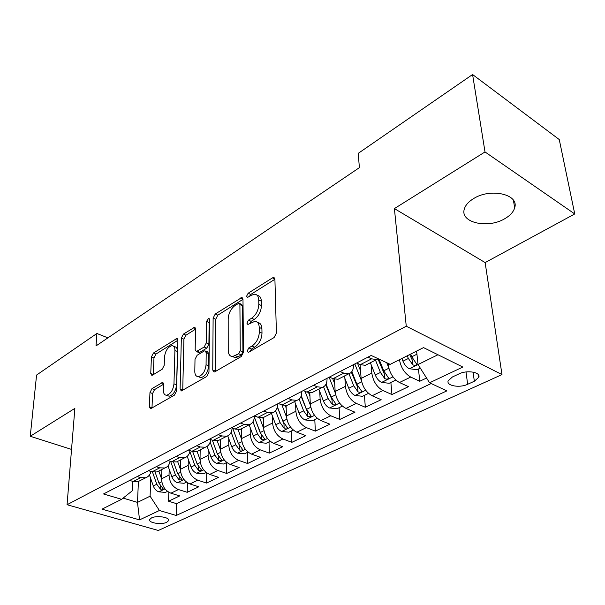 <?xml version="1.0" encoding="UTF-8"?>
<svg xmlns="http://www.w3.org/2000/svg" width="605" height="605" viewBox="0 0 605 605"><rect width="100%" height="100%" fill="white"/><g stroke="black" fill="none" stroke-linecap="round" stroke-linejoin="round"><path stroke-width="0.91" d="M247.233 350.938L248.239 352.322L248.882 352.125L274.073 337.575L276.417 333.083L274.912 279.283L273.558 277.513L272.484 277.869L248.141 293.236L246.598 296.223L247.498 297.463L251.287 295.293L254.508 294.227C257.133 294.378 258.539 296.291 258.736 299.982L258.819 304.353C258.471 310.32 256.066 314.948 251.62 318.23L248.481 320.136L246.908 323.161L247.868 324.469L254.773 321.376C257.541 321.527 259.031 323.554 259.25 327.449L259.333 331.963C258.978 338.104 256.535 342.793 252.013 346.022L248.829 347.875L247.233 350.938M504.797 218.692C510.181 215.569 513.479 211.931 514.689 207.765C519.4 194.349 490.519 187.686 473.594 198.591C468.512 201.692 465.419 205.208 464.307 209.141C459.906 222.663 487.842 229.03 504.797 218.692M166.708 522.304L168.613 520.633C170.194 517.32 156.778 515.158 151.507 517.91L149.669 519.551C148.164 522.886 161.422 524.996 166.708 522.304M151.984 388.614L149.964 392.554L149.375 406.825L150.524 408.776L174.444 395.133L176.539 391.057L177.9 340.275L176.804 338.513L153.413 353.048L151.431 356.927L150.743 373.535L151.825 375.365L152.52 375.13L162.185 369.239L164.212 365.284L164.5 356.935C165.415 350.62 167.903 346.869 171.964 345.682C173.915 345.803 174.898 347.399 174.913 350.469L173.968 383.835C173.09 390.248 170.61 394.052 166.526 395.246C164.424 395.11 163.373 393.386 163.373 390.081L163.562 384.47L162.42 382.579L151.984 388.614L154.57 389.59L152.558 393.522L151.991 408.103M74.861 408.375L30.25 436.265L36.572 375.062L96.906 333.476L96.013 345.924L359.393 167.645L358.221 153.36L472.581 74.528L485.013 151.938L394.399 208.589L406.258 326.224L67.064 504.729L74.861 408.375M212.741 370.048L214.079 372.014L214.896 371.765L241.229 356.549L243.49 352.201L242.983 299.354L241.713 297.584L215.251 314.003L213.119 318.132L212.741 370.048L215.403 371.122L215.705 319.274L213.119 318.132M206.789 376.446L181.326 390.959L180.093 389L181.356 338.104L183.413 334.104L194.379 327.426L195.521 329.196L195.173 349.675L196.383 351.528L204.172 347.028L206.305 342.891L206.539 321.437L208.627 318.366L209.459 319.606L208.967 372.241L206.789 376.446M168.825 492.273L168.561 501.227L179.685 495.918L170.912 493.196L178.445 489.551C172.561 486.987 169.423 482.155 169.029 475.046L169.196 469.268M187.429 482.76L187.24 492.311L198.773 486.798L189.955 483.97L197.774 480.189C191.853 477.549 188.662 472.618 188.193 465.404L188.306 459.429M206.713 472.838L206.607 483.062L218.579 477.345L209.716 474.403L217.83 470.471C211.879 467.741 208.627 462.719 208.09 455.399L208.143 449.212M226.709 462.507L226.709 473.458L239.141 467.521L230.24 464.466L238.673 460.382C232.683 457.561 229.378 452.434 228.751 445.008L228.743 438.595M247.46 452.389L247.589 463.49L260.505 457.32L251.567 454.136L260.332 449.886C254.312 446.966 250.946 441.741 250.236 434.201L250.152 427.538M269.028 441.869L269.285 453.122L282.716 446.709L273.747 443.389L282.875 438.973C276.818 435.955 273.392 430.616 272.59 422.963L272.416 416.028M291.459 430.934L291.852 442.346L305.827 435.668L296.836 432.212L306.334 427.606C300.254 424.476 296.76 419.031 295.868 411.264L295.595 404.034M314.797 419.552L315.341 431.131L329.899 424.173L320.884 420.566L330.784 415.771C324.681 412.519 321.126 406.953 320.113 399.066L319.735 391.511M339.102 407.702L339.806 419.446L354.984 412.194L345.954 408.42L356.284 403.422C350.159 400.049 346.536 394.354 345.41 386.345L344.903 378.427M364.437 395.345L365.322 407.256L381.158 399.693L372.12 395.753L382.904 390.527C376.764 387.026 373.066 381.203 371.818 373.066L371.152 364.755M390.868 382.451L391.949 394.543L408.481 386.648L399.444 382.519C393.295 378.927 389.552 373.028 388.221 364.815L388.092 363.371M170.912 493.196C165.044 490.67 161.928 485.875 161.558 478.805L161.868 469.465M189.955 483.97C184.049 481.368 180.88 476.475 180.441 469.306L180.668 459.845M209.716 474.403C203.779 471.711 200.55 466.727 200.036 459.452L200.172 449.863M230.24 464.466C224.266 461.683 220.984 456.601 220.394 449.212L220.424 439.495M251.567 454.136C245.554 451.254 242.219 446.067 241.546 438.58L241.463 428.726M273.747 443.389C267.705 440.41 264.302 435.116 263.546 427.516L263.341 417.518M296.836 432.212C290.763 429.127 287.299 423.719 286.437 415.998L286.104 405.592M320.884 420.566C314.789 417.367 311.257 411.846 310.297 404.004L309.79 392.827M345.954 408.42C339.836 405.1 336.236 399.459 335.162 391.495L334.436 379.191M372.12 395.753C365.98 392.297 362.312 386.534 361.117 378.443L360.096 364.543M459.135 373.829L452.442 376.968L448.184 380.772C446.044 385.793 459.687 388.228 467.642 384.296L474.328 381.233L478.789 377.308C481.028 372.257 467.158 369.761 459.135 373.829M406.258 326.224L501.976 374.578L158.298 530.472L67.064 504.729M168.561 501.227L176.494 503.64L176.199 515.468L446.876 390.883L429.573 382.784L418.032 364.535L416.618 351.082M176.199 515.468L159.41 510.499L139.566 519.884L102.018 509.153L121.605 499.314L103.531 493.967L371.198 355.46L390.202 364.354L423.53 347.61L462.833 367.053L429.573 382.784M254.372 415.915L254.372 415.953C254.304 420.634 252.588 423.568 249.199 424.763L244.155 424.423L240.54 423.069M277.582 403.898L277.582 403.943C277.574 408.685 275.895 411.642 272.53 412.822L267.486 412.421L263.856 410.999M301.782 391.382L301.782 391.42C301.842 396.23 300.209 399.209 296.866 400.359L291.822 399.897L288.184 398.415M327.033 378.314L327.033 378.352C327.169 383.23 325.581 386.232 322.276 387.359L317.239 386.822L313.587 385.264M353.411 364.656L353.418 364.709C353.63 369.655 352.095 372.672 348.82 373.769L343.806 373.149L340.146 371.523M367.333 364.286L365.337 365.314L360.33 364.649L356.67 362.977M378.276 358.773L376.597 359.551L371.606 358.848L367.938 357.139M129.712 480.423L133.213 481.504L138.205 481.58L140.352 480.483M150.963 471.477C150.176 474.713 148.406 476.808 145.654 477.768L140.662 477.678L137.146 476.574M148.512 470.69L152.044 471.824L157.043 471.938L159.191 470.834M170.126 461.267C169.43 464.746 167.653 466.977 164.787 467.975L159.773 467.839L156.234 466.689M168.046 460.579L171.593 461.759L176.615 461.917L178.755 460.821M190 450.642C189.425 454.37 187.648 456.76 184.661 457.803L179.632 457.622L176.078 456.427M188.352 450.075L191.929 451.3L196.958 451.504L199.09 450.415M210.646 439.548C210.215 443.578 208.438 446.135 205.322 447.224L200.285 446.997L196.708 445.749M209.481 439.139L213.073 440.417L218.118 440.674L220.235 439.585M232.086 427.977C231.828 432.325 230.074 435.078 226.815 436.22L221.77 435.94L218.178 434.64M231.488 427.75L235.088 429.089L240.14 429.399L242.25 428.317M254.41 415.892L258.032 417.284L263.084 417.654L265.179 416.58M278.33 403.512L281.96 404.972L287.012 405.411L289.084 404.344M303.294 390.596L306.939 392.116L311.976 392.63L314.033 391.571M329.377 377.096L333.037 378.692L338.059 379.274L340.093 378.238M418.463 368.99L419.757 381.263L410.719 377.059C404.745 373.572 400.994 367.787 399.459 359.703M391.949 394.543L382.904 390.527M365.322 407.256L356.284 403.422M339.806 419.446L330.784 415.771M315.341 431.131L306.334 427.606M291.852 442.346L282.875 438.973M269.285 453.122L260.332 449.886M247.589 463.49L238.673 460.382M226.709 473.458L217.83 470.471M206.607 483.062L197.774 480.189M187.24 492.311L178.445 489.551M176.494 503.64L431.183 383.532M419.757 381.263L426.555 378.012M138.424 481.467L137.479 502.384L150.093 496.191L150.766 478.744M418.032 364.535L437.959 354.749M394.399 208.589L485.142 262.585L574.75 213.951L485.013 151.938M574.75 213.951L559.254 139.551L472.581 74.528M30.25 436.265L71.541 449.417M485.142 262.585L501.976 374.578M107.909 337.862L96.906 333.476M123.102 498.112L137.479 502.384L139.566 519.884M132.745 481.361L132.291 490.784L121.605 499.314M150.093 496.191L159.41 510.499M249.963 351.505L251.506 349.032L254.697 347.187C259.22 343.965 261.655 339.292 261.995 333.158L259.333 331.963M257.624 322.578C260.279 322.843 261.7 324.87 261.904 328.651L261.995 333.158M257.291 295.459C259.817 295.709 261.171 297.63 261.36 301.214L261.443 305.578C261.103 311.545 258.706 316.158 254.259 319.432L251.113 321.331L249.638 323.592M274.912 279.26L250.742 294.461L249.328 296.518M242.983 299.339L217.83 315.152L215.705 319.274M238.688 353.774L240.261 350.741L239.905 304.444L239.013 303.196L235.148 305.419C230.913 308.626 228.592 313.118 228.183 318.903L228.221 350.333C228.357 354.318 229.817 356.39 232.6 356.557L238.688 353.774L241.357 354.908L242.93 351.883L240.261 350.741M239.61 303.476L241.607 304.398L242.507 305.646L242.93 351.883M232.524 356.557L235.269 357.684L238.075 356.814L235.405 355.687M241.357 354.908L238.075 356.814M195.521 329.18L185.969 335.185L183.92 339.178L182.733 390.338M198.236 352.299L199.794 352.344L206.781 348.125L208.914 343.995L209.118 322.571L206.539 321.437M209.443 321.164L209.118 322.571M194.802 371.425C194.855 374.752 195.99 376.484 198.198 376.62C202.599 375.372 205.216 371.425 206.063 364.792L206.199 352.654L204.951 350.771L204.119 351.044L197.124 355.264L195.007 359.37L194.802 371.425M198.795 376.854L200.845 377.664C205.246 376.423 207.87 372.491 208.702 365.866L206.063 364.792M205.723 351.097L207.568 351.868L208.823 353.743L208.702 365.866M163.562 384.243L154.57 389.59M167.335 395.549L169.15 396.23C173.242 395.042 175.722 391.253 176.592 384.848L173.968 383.835M173.748 346.415L174.52 346.733C176.478 346.854 177.462 348.45 177.484 351.52L176.592 384.848M177.9 340.26L155.946 354.069L153.965 357.933L153.307 374.654M416.815 352.912L416.157 351.316M420.286 368.105L417.049 369.685L409.237 368.725C406.613 367.303 404.518 364.785 402.96 361.185L401.864 358.493M407.256 355.785L408.36 358.485L412.739 364.762C414.546 365.624 415.885 365.458 416.747 364.255L411.793 356.768L410.682 354.061M412.739 364.762L412.255 360.035L409.683 354.568M388.614 367.318L386.761 362.743M395.814 380.038L389.166 383.283L381.468 382.368C378.851 380.999 376.786 378.556 375.274 375.024L370.351 362.743M375.486 360.119L380.439 372.446L384.742 378.571C386.512 379.403 387.805 379.252 388.622 378.117L383.729 370.804L379.017 359.12M384.742 378.571L384.341 373.913L377.981 358.962M360.557 370.865L357.578 363.393M361.374 380.432L354.81 363.938M368.505 393.356L362.471 396.298L354.901 395.428C352.284 394.112 350.242 391.73 348.782 388.266L344.026 376.219M348.949 373.731L353.728 385.793L357.956 391.783C359.68 392.584 360.928 392.448 361.707 391.374L356.874 384.228L351.876 371.621M357.956 391.783L357.631 387.185L351.361 372.241M334.709 383.759L332.652 378.526M335.329 393.068L329.12 377.225M342.362 406.106L336.902 408.768L329.445 407.936C326.836 406.673 324.825 404.352 323.403 400.956L318.812 389.128M323.562 386.829L328.144 398.582L332.304 404.435C333.983 405.206 335.193 405.085 335.934 404.072L331.162 397.077L326.072 384.054M332.304 404.435L332.047 399.905L325.747 384.651M309.941 396.139L308.588 392.653M310.395 405.237L305.026 391.322M317.307 418.327L312.384 420.725L305.033 419.93C302.432 418.72 300.451 416.452 299.074 413.117L294.627 401.508M299.127 399.141L303.619 410.848L307.711 416.565L311.235 416.24L306.508 409.404L301.26 395.753M307.711 416.565L307.514 412.103L301.078 396.26M286.188 408.042L285.273 405.645M286.498 416.958L281.938 404.964M293.274 430.049L288.85 432.204L281.612 431.448C279.018 430.276 277.06 428.06 275.729 424.786L271.426 413.389M275.608 410.772L280.092 422.608L284.116 428.204L287.534 427.916L282.86 421.224L277.377 406.749M284.116 428.204L283.979 423.802L277.302 407.112M263.387 419.477L262.729 417.745M263.576 428.242L259.643 417.752M270.208 441.295L266.245 443.231L259.114 442.505C256.535 441.378 254.599 439.207 253.306 436.001L249.131 424.793M252.973 421.783L257.496 433.898L261.458 439.381L264.778 439.124L260.158 432.567L254.35 417.027M261.458 439.381L261.375 435.04L254.334 417.155M241.478 430.488L240.926 428.998M241.554 439.101L238.067 429.671M248.05 452.101L244.511 453.826L237.485 453.13C234.921 452.048 233.008 449.931 231.753 446.77L227.745 435.865M231.163 432.227L235.776 444.758L239.678 450.12L242.907 449.893L238.34 443.48L232.706 428.204M220.417 441.083L219.925 439.744M220.394 449.568L217.225 440.879M226.746 462.492L223.608 464.02L216.681 463.354C214.125 462.311 212.242 460.239 211.016 457.138L207.114 446.377M210.147 442.126L214.896 455.194L218.73 460.45L221.876 460.254L217.361 453.962L212.332 440.153M200.149 451.292L199.718 450.09M200.036 459.656L197.079 451.443M206.252 472.49L203.477 473.836L196.648 473.201C194.114 472.187 192.246 470.161 191.059 467.113L187.21 456.367M189.857 451.496L194.795 465.245L198.569 470.395L201.631 470.221L197.162 464.058L192.662 451.519M180.63 461.139L180.252 460.057M180.441 469.382L177.605 461.411M186.514 482.109L184.086 483.297L177.356 482.684C174.83 481.709 172.992 479.72 171.835 476.725L168.001 465.88M170.655 461.449L175.427 474.925L179.156 479.969L182.135 479.825L177.719 473.783L173.605 462.197M161.83 470.63L161.49 469.661M161.558 478.767L158.835 471.015M167.494 491.389L165.392 492.417L158.752 491.827C156.241 490.882 154.426 488.938 153.299 485.989L149.45 474.97M152.46 471.945L156.771 484.25L160.438 489.203L163.342 489.074L158.971 483.153L155.152 472.263M161.558 478.805L169.029 475.046M180.441 469.306L188.193 465.404M200.036 459.452L208.09 455.399M220.394 449.212L228.751 445.008M241.546 438.58L250.236 434.201M263.546 427.516L272.59 422.963M286.437 415.998L295.868 411.264M310.297 404.004L320.113 399.066M335.162 391.495L345.41 386.345M361.117 378.443L371.818 373.066M388.221 364.815L389.65 364.097M360.33 364.649L371.606 358.848M133.213 481.504L140.662 477.678M152.044 471.824L159.773 467.839M171.593 461.759L179.632 457.622M191.929 451.3L200.285 446.997M213.073 440.417L221.77 435.94M235.088 429.089L244.155 424.423M258.032 417.284L267.486 412.421M281.96 404.972L291.822 399.897M306.939 392.116L317.239 386.822M333.037 378.692L343.806 373.149M399.444 382.519L410.719 377.059M473.095 372.105L474.328 381.233M466.024 371.946L467.642 384.296M254.697 347.187L252.013 346.022M261.904 328.651L259.25 327.449M251.113 321.331L248.481 320.136M254.259 319.432L251.62 318.23M261.443 305.578L258.819 304.353M261.36 301.214L258.736 299.982M250.742 294.461L248.141 293.236M274.897 279.056L272.484 277.869M251.506 349.032L248.829 347.875M217.83 315.152L215.251 314.003M242.953 298.938L240.737 297.91M242.507 305.646L239.905 304.444M182.725 390.006L180.093 389M183.92 339.178L181.356 338.104M185.969 335.185L183.413 334.104M195.468 328.538L193.539 327.713M199.794 352.344L197.192 351.263M206.781 348.125L204.172 347.028M208.914 343.995L206.305 342.891M208.823 353.743L206.199 352.654M163.448 383.472L161.709 382.806M177.484 351.52L174.913 350.469M153.307 374.525L150.743 373.535M153.965 357.933L151.431 356.927M155.946 354.069L153.413 353.048M177.84 339.541L176.017 338.777M151.991 407.778L149.375 406.825M152.558 393.522L149.964 392.554M409.434 368.748L418.032 364.52M411.793 356.768L416.943 354.197M402.96 361.185L408.36 358.485M381.664 382.39L392.97 376.839M383.729 370.804L388.841 368.248M375.274 375.024L380.439 372.446M355.09 395.451L365.692 390.24M356.874 384.228L361.677 381.823M348.782 388.266L353.728 385.793M329.627 407.959L339.579 403.074M331.162 397.077L335.677 394.823M323.403 400.956L328.144 398.582M305.215 419.953L314.555 415.37M306.508 409.404L310.758 407.278M299.074 413.117L303.619 410.848M281.794 431.463L290.559 427.16M282.86 421.224L286.861 419.22M275.729 424.786L280.092 422.608M259.288 442.52L267.531 438.474M260.158 432.567L263.924 430.684M253.306 436.001L257.496 433.898M237.659 453.153L245.403 449.349M238.34 443.48L241.887 441.703M231.753 446.77L235.776 444.758M239.648 446.067L239.678 450.12M216.855 463.377L224.13 459.8M217.361 453.962L220.704 452.29M211.016 457.138L214.896 455.194M218.745 456.669L218.73 460.45M196.822 473.216L203.658 469.858M197.162 464.058L200.315 462.485M191.059 467.113L194.795 465.245M198.621 466.856L198.569 470.395M177.522 482.699L183.95 479.538M177.719 473.783L180.691 472.293M171.835 476.725L175.427 474.925M179.231 476.649L179.156 479.969M158.918 491.842L164.968 488.87M158.971 483.153L161.777 481.754M153.299 485.989L156.771 484.25M160.544 486.08L160.438 489.203M513.388 200.21L514.689 207.765M168.636 519.899L168.613 520.633M365.337 365.314L376.597 359.551M338.059 379.274L348.82 373.769M311.976 392.63L322.276 387.359M287.012 405.411L296.866 400.359M263.084 417.654L272.53 412.822M240.14 429.399L249.199 424.763M218.118 440.674L226.815 436.22M196.958 451.504L205.322 447.224M176.615 461.917L184.661 457.803M157.043 471.938L164.787 467.975M138.205 481.58L145.654 477.768M478.449 374.835L478.789 377.308M274.519 277.982L273.558 277.513M242.575 297.985L241.713 297.584M235.269 357.684L232.6 356.557M195.097 327.744L194.379 327.426M198.984 352.609L196.383 351.528M209.164 318.601L208.627 318.366M200.845 377.664L198.198 376.62M163.078 382.829L162.42 382.579M169.15 396.23L166.526 395.246M177.477 338.792L176.804 338.513M416.686 363.703L416.747 364.255M388.576 377.618L388.622 378.117M361.677 390.928L361.707 391.374M335.911 403.671L335.934 404.072"/></g></svg>
